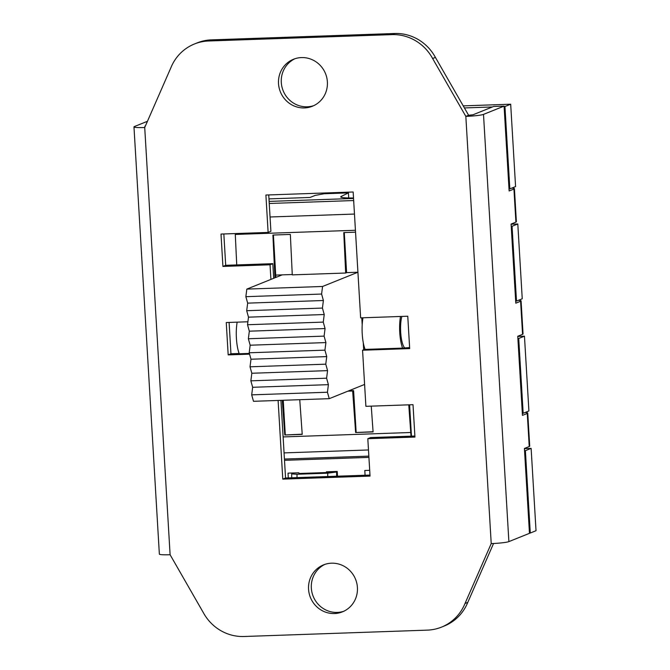 <?xml version="1.0" encoding="UTF-8"?>
<svg xmlns="http://www.w3.org/2000/svg" width="670" height="670" viewBox="0 0 670 670"><rect width="100%" height="100%" fill="white"/><g stroke="black" fill="none" stroke-linecap="round" stroke-linejoin="round"><path stroke-width="1" d="M353.5 197.759L352.956 197.977M529.451 533.06L530.28 533.027L525.389 450.675L524.551 450.709M522.332 413.306L523.169 413.281L518.722 338.476L517.893 338.509M515.666 301.106L516.503 301.081L512.056 226.284L511.227 226.309M508.999 188.906L509.837 188.881L504.945 106.53L504.108 106.564M492.383 106.966L464.419 107.937M365.083 475.239L364.798 470.491L369.698 470.323M288.293 477.911L288.016 473.154L298.828 472.786L298.879 473.497L326.449 472.543L326.407 471.822L337.228 471.445L337.512 476.194M400.518 316.474A21.708 5.653 88 0 0 402.62 348.107L365.1 349.405A21.708 5.653 88 0 1 362.998 317.781M249.374 353.425L239.265 353.777A21.708 5.653 -92 0 1 237.172 322.153M299.75 399.697L302.229 434.378L284.784 434.989L302.22 434.194M368.483 449.964L284.063 452.895M274.926 277.79L272.899 235.044L290.353 234.433L292.271 274.876L345.678 273.025L343.76 232.582L355.544 232.172M371.247 406.137L373.09 431.916L355.636 432.527L373.073 431.731M284.784 434.989L282.296 400.308M283.243 400.275L285.286 434.78M273.419 235.028L275.856 277.422M344.279 232.565L346.599 272.648L345.678 273.025M270.052 216.988L354.472 214.057M355.636 432.527L352.663 391.004L353.592 390.635L356.147 432.318M348.802 390.794L353.592 390.635M352.663 391.004L347.872 391.171M404.554 347.747A18.09 4.715 -92 0 1 400.811 334.029A18.09 4.715 -92 0 1 401.866 316.433M408.767 404.839L410.743 432.502L283.117 436.932M410.743 432.502L411.045 436.17M409.596 404.806L411.464 436.153M409.621 347.571L402.62 348.107M355.435 230.271L235.287 234.441L235.254 233.57M236.736 264.926L235.287 234.441M270.915 279.407L270.043 264.792L222.926 266.425L221 234.065L268.126 232.431L265.898 195.029L353.157 191.997L360.636 317.865L407.762 316.223L409.68 348.593L362.562 350.226L365.033 349.229M249.575 354.154L228.177 354.891L226.259 322.53L247.9 321.776M504.945 106.53L510.682 104.219L463.23 105.868M510.682 104.219L515.573 186.57L509.837 188.881M511.101 224.199L517.801 223.973L522.24 298.77L516.503 301.081M517.768 336.399L524.459 336.173L528.906 410.97L523.169 413.281M524.426 448.599L531.126 448.364L536.025 530.715L530.28 533.027M326.449 472.543L329.59 472.434L331.55 471.647M337.253 471.915L327.739 473.179L297.028 474.243L291.693 473.916L293.854 472.953M524.459 336.173L518.722 338.476M531.126 448.364L525.389 450.675M517.801 223.973L512.056 226.284M518.505 300.277A14.472 1.315 176.6 0 1 521.084 300.863A14.472 1.315 176.6 0 1 520.607 301.24L515.791 303.175L511.093 224.065L515.9 222.122A14.472 1.315 -3.4 0 0 516.386 221.753L514.418 188.664A14.472 1.315 176.6 0 1 513.94 189.041L509.125 190.975L504.083 106.111L493.614 106.471L473.028 114.763L468.615 115.257L465.834 116.371L432.627 58.524A45.217 43.466 -111.9 0 0 391.9 34.622L208.655 40.987A45.217 43.466 -111.9 0 0 194.434 43.994A45.217 43.466 -111.9 0 0 170.934 67.611L144.72 127.526A14.472 1.315 176.6 0 1 133.975 126.898A14.472 1.315 176.6 0 1 134.461 126.521L147.45 121.295M133.975 126.898L159.359 554.115A14.472 1.315 -3.4 0 0 170.105 554.743L203.311 612.598A45.217 43.466 -111.9 0 0 244.039 636.5L427.284 630.135A45.217 43.466 -111.9 0 0 441.505 627.128A45.217 43.466 -111.9 0 0 465.005 603.503L491.219 543.588A14.472 1.315 -3.4 0 0 508.882 541.611L529.468 533.328L524.417 448.456L529.233 446.522A14.472 1.315 -3.4 0 0 529.719 446.145L527.751 413.063A14.472 1.315 176.6 0 1 527.273 413.44L522.458 415.375L517.759 336.265L522.567 334.322A14.472 1.315 -3.4 0 0 523.052 333.953L521.084 300.863M362.562 350.226L365.895 406.322L413.013 404.688L414.939 437.058L367.813 438.691L370.041 476.094L282.782 479.125L278.109 400.451M367.813 438.691L370.594 437.569L414.881 436.036M268.737 194.928L270.898 231.309L268.126 232.431M223.839 233.964L225.698 265.312L272.824 263.678L273.687 278.293M222.926 266.425L225.698 265.312M270.043 264.792L272.824 263.678M229.098 322.429L230.957 353.777L239.156 353.492M228.177 354.891L230.957 353.777M280.939 400.35L285.554 478.003L369.974 475.072M282.782 479.125L285.554 478.003M294.901 58.751A25.326 24.338 -111.9 0 0 283.15 90.726A25.326 24.338 -111.9 0 0 313.778 105.634M301.458 57.578A25.326 24.338 68.1 0 1 326.793 77.712A25.326 24.338 68.1 0 1 312.404 106.245A25.326 24.338 68.1 0 1 280.37 91.84A25.326 24.338 68.1 0 1 293.493 59.262A25.326 24.338 68.1 0 1 301.458 57.578M324.933 564.366A25.326 24.338 -111.9 0 0 313.192 596.342A25.326 24.338 -111.9 0 0 343.819 611.249M331.491 563.194A25.326 24.338 68.1 0 1 356.825 583.327A25.326 24.338 68.1 0 1 342.445 611.852A25.326 24.338 68.1 0 1 310.411 597.456A25.326 24.338 68.1 0 1 323.535 564.877A25.326 24.338 68.1 0 1 331.491 563.194M145.398 125.968L144.812 126.253L145.222 126.379M511.838 188.077A14.472 1.315 176.6 0 1 514.418 188.664M525.171 412.469A14.472 1.315 176.6 0 1 527.751 413.063M504.083 106.111L483.506 114.394A14.472 1.315 176.6 0 1 465.834 116.371L491.219 543.588M493.547 543.496L467.786 602.389A45.217 43.466 68.1 0 1 444.277 626.006L441.505 627.128M465.005 603.503L467.786 602.389M194.434 43.994L197.214 42.872A45.217 43.466 68.1 0 1 211.435 39.865L208.655 40.987M211.435 39.865L394.68 33.5A45.217 43.466 68.1 0 1 435.408 57.402L468.615 115.257M432.627 58.524L435.408 57.402M292.254 274.516L275.747 275.094M246.694 310.704L322.429 308.074L324.238 314.523L248.495 317.161L246.694 310.704L247.666 303.133L245.857 296.676L246.828 289.105L322.572 286.475L357.931 272.238L346.599 272.631M269.248 203.479L353.668 200.548M368.852 456.128L284.432 459.059M284.507 460.324L368.927 457.392M353.517 197.968A22.613 2.052 176.6 0 1 340.728 196.88A22.613 2.052 176.6 0 1 341.482 196.302L341.541 197.374M341.482 196.302L348.417 192.893L324.263 193.731L315.151 195.405L310.059 197.457L268.972 198.889M353.542 198.471L269.122 201.402M348.417 192.893L348.718 197.968M361.783 317.823L362.202 324.841M363.257 342.613L363.676 349.774M324.238 314.523L323.267 322.103L247.523 324.732L248.495 317.161M245.857 296.676L321.6 294.046L323.401 300.503L322.429 308.074M323.401 300.503L247.666 303.133M322.572 286.475L321.6 294.046M253.495 401.305L251.685 394.856L327.429 392.226L329.238 398.675L253.495 401.305M251.685 394.856L252.665 387.285L250.856 380.828L326.6 378.198L328.401 384.655L327.429 392.226M328.401 384.655L252.665 387.285M250.856 380.828L251.828 373.257L250.019 366.808L325.762 364.17L327.571 370.627L326.6 378.198M327.571 370.627L251.828 373.257M250.019 366.808L250.999 359.229L249.19 352.78L324.933 350.15L326.734 356.599L325.762 364.17M326.734 356.599L250.999 359.229M249.19 352.78L250.161 345.209L248.361 338.752L324.096 336.122L325.905 342.579L324.933 350.15M325.905 342.579L250.161 345.209M248.361 338.752L249.332 331.181L247.523 324.732M323.267 322.103L325.067 328.551L324.096 336.122M325.067 328.551L249.332 331.181M282.196 274.868L246.828 289.105M364.597 384.438L329.238 398.675M297.019 477.601L297.028 474.243M327.739 473.179L327.731 476.538M336.616 476.228L336.625 472.174M513.94 189.041L515.9 222.122M520.607 301.24L522.567 334.322M527.273 413.44L529.233 446.522M394.68 33.5L391.9 34.622M483.506 114.394L508.882 541.611M170.105 554.743L144.72 127.526M291.684 477.794L291.693 473.916"/></g></svg>
